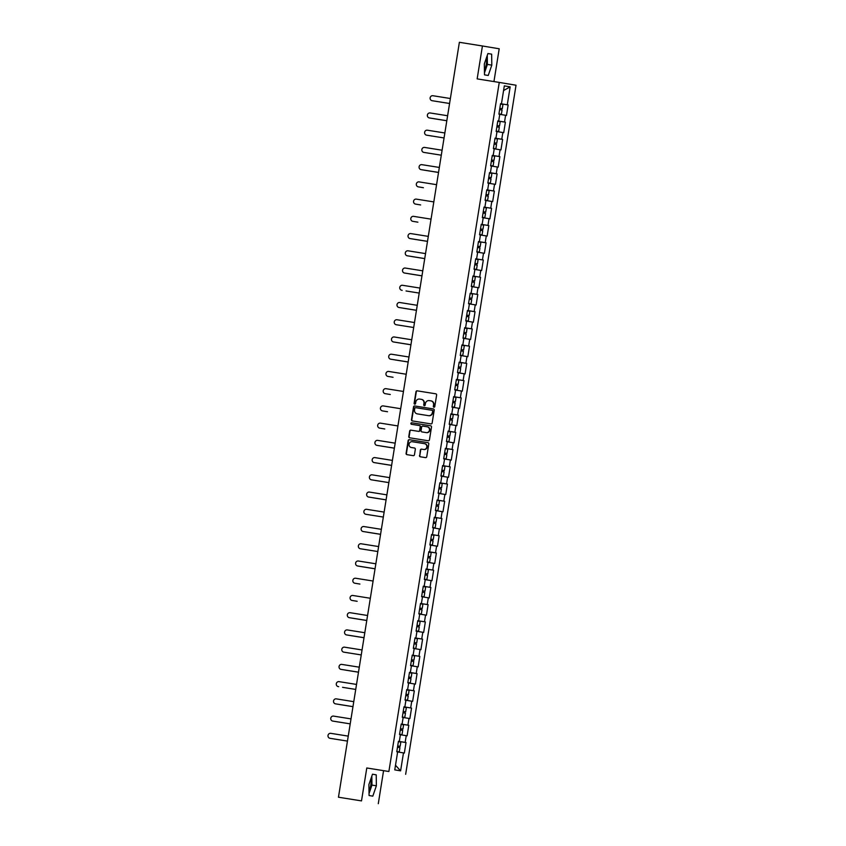 <?xml version="1.0" encoding="UTF-8"?>
<svg xmlns="http://www.w3.org/2000/svg" width="846" height="846" viewBox="0 0 846 846"><rect width="100%" height="100%" fill="white"/><g stroke="black" fill="none" stroke-linecap="round" stroke-linejoin="round"><path stroke-width="1.27" d="M433.935 407.222A0.772 0.73 -80.5 0 0 434.781 406.577L436.621 395.061A1.1 1.047 -80.5 0 0 435.775 393.813A1.1 1.047 -80.5 0 0 435.764 393.802L417.173 390.841A1.1 1.047 -80.5 0 0 415.968 391.761L414.117 403.278A0.772 0.73 -80.5 0 0 414.72 404.155A0.772 0.73 -80.5 0 0 415.566 403.51L415.798 402.019A3.511 3.352 -80.5 0 1 419.669 399.079L421.213 399.323A3.511 3.352 -80.5 0 1 421.234 399.333A3.511 3.352 -80.5 0 1 423.962 403.32L423.73 404.811A0.772 0.73 -80.5 0 0 424.322 405.689A0.772 0.73 -80.5 0 0 425.168 405.044L425.411 403.553A3.511 3.352 -80.5 0 1 429.271 400.613L430.826 400.856A3.511 3.352 -80.5 0 0 430.826 400.856A3.511 3.352 -80.5 0 1 433.575 404.853L433.332 406.344A0.772 0.73 -80.5 0 0 433.935 407.222L433.935 407.222M368.993 791.063A8.724 2.654 99.1 0 0 370.834 784.908A8.724 2.654 99.1 0 0 371.013 778.447M486.45 57.771A8.724 2.654 -80.9 0 1 486.27 64.233A8.724 2.654 -80.9 0 1 484.43 70.387M419.468 455.539A1.1 1.047 -80.5 0 0 420.325 456.787L425.549 457.623A1.1 1.047 -80.5 0 0 426.754 456.703L428.806 443.907A1.1 1.047 -80.5 0 0 427.939 442.659L409.348 439.687A1.1 1.047 -80.5 0 0 408.142 440.607L406.091 453.403A1.1 1.047 -80.5 0 0 406.947 454.651L413.25 455.656A1.1 1.047 -80.5 0 0 414.455 454.736L415.333 449.258A1.1 1.047 -80.5 0 0 414.487 448.01L411.346 447.513A2.94 2.802 -80.5 0 1 409.052 444.161A2.94 2.802 -80.5 0 1 412.277 441.718L424.523 443.664A2.94 2.802 -80.5 0 0 424.523 443.664A2.94 2.802 -80.5 0 1 426.818 447.016A2.94 2.802 -80.5 0 1 423.592 449.469L421.551 449.141A1.1 1.047 -80.5 0 0 420.346 450.061L419.806 455.592A1.1 1.047 -80.5 0 0 420.589 456.829M366.783 767.978L361.506 800.898L338.463 797.218L459.378 42.3L482.432 45.98L477.155 78.889L499.256 82.422L388.885 771.51L366.783 767.978L388.885 771.51M430.942 423.899A1.1 1.047 -80.5 0 0 432.158 422.979L434.199 410.183A1.1 1.047 -80.5 0 0 433.353 408.935L414.752 405.964A1.1 1.047 -80.5 0 0 413.535 406.884L411.494 419.679A1.1 1.047 -80.5 0 0 412.351 420.927L430.942 423.899M431.502 427.04L429.451 439.835A1.1 1.047 -80.5 0 1 428.245 440.755L409.654 437.794A1.1 1.047 -80.5 0 1 408.787 436.547L409.665 431.069A1.1 1.047 -80.5 0 1 410.87 430.149L418.421 431.354A1.1 1.047 -80.5 0 0 419.627 430.434L420.208 426.796A1.1 1.047 -80.5 0 0 419.341 425.549L411.494 424.301A0.772 0.73 -80.5 0 0 411.494 424.301A0.772 0.73 -80.5 0 1 410.892 423.423A0.772 0.73 -80.5 0 1 411.738 422.778L430.646 425.792A1.1 1.047 -80.5 0 1 431.502 427.04M405.657 774.302L516.028 85.224L499.256 82.422M398.434 741.339L406.027 742.555L398.434 741.329M406.027 742.555L404.346 753.046L403.479 752.898L400.602 770.854L394.765 769.881L397.641 751.925L396.763 751.777L398.445 741.286L399.312 741.434L398.445 741.286M399.312 741.434L400.401 734.698L399.524 734.55L401.205 724.049L407.909 725.17L408.999 718.434L403.151 717.493M402.072 724.197L403.161 717.461L402.284 717.313L403.965 706.822L410.67 707.943L411.759 701.207L405.911 700.266M404.832 706.97L405.921 700.224L405.044 700.086L406.725 689.585L407.592 689.733L406.725 689.585M407.592 689.733L408.681 682.997L407.804 682.849L409.485 672.359L410.363 672.507L409.485 672.359M410.363 672.507L411.442 665.76L410.564 665.622L412.245 655.121L413.123 655.269L412.245 655.121M413.123 655.269L414.202 648.533L413.324 648.385L415.005 637.895L415.883 638.032L415.005 637.895M415.883 638.032L416.962 631.296L416.084 631.148L417.765 620.657L418.643 620.805L417.765 620.657M418.643 620.805L419.722 614.069L418.844 613.921L420.525 603.431L421.403 603.568L420.525 603.431M421.403 603.568L422.482 596.832L421.604 596.684L423.286 586.193L424.163 586.341L425.242 579.605L424.364 579.457L426.046 568.956L426.923 569.104L428.002 562.368L427.124 562.22L428.806 551.729L435.521 552.85L436.599 546.114L429.884 544.993L431.566 534.492L438.281 535.613L439.36 528.877L433.512 527.936M429.683 551.878L430.762 545.131M432.443 534.64L433.522 527.904L432.644 527.756L434.326 517.266L441.041 518.387L442.12 511.64L436.272 510.698M435.204 517.403L436.282 510.667L435.404 510.519L437.086 500.028L437.964 500.176L437.086 500.028M437.964 500.176L439.042 493.44L438.165 493.292L439.846 482.802L440.724 482.939L439.846 482.802M440.724 482.939L441.802 476.203L440.925 476.055L442.606 465.564L443.484 465.712L442.606 465.564M443.484 465.712L444.562 458.976L443.685 458.828L445.366 448.327L446.244 448.475L445.366 448.327M446.244 448.475L447.323 441.739L446.445 441.591L448.126 431.1L449.004 431.249L448.126 431.1M449.004 431.249L450.083 424.502L449.205 424.364L450.886 413.863L451.764 414.011L450.886 413.863M451.764 414.011L452.843 407.275L451.965 407.127L453.646 396.637L454.524 396.774L455.603 390.038L454.725 389.9L456.406 379.399L457.284 379.547L458.363 372.811L457.485 372.663L459.167 362.173L465.882 363.294L466.96 356.547L460.245 355.426L461.927 344.935L468.642 346.056L469.72 339.32L463.872 338.379M460.044 362.31L461.123 355.574M462.804 345.083L463.883 338.347L463.005 338.199L464.687 327.698L471.402 328.819L472.48 322.083L466.632 321.142M465.564 327.846L466.643 321.11L465.765 320.962L467.447 310.471L474.162 311.592L475.24 304.856L469.393 303.915M468.324 310.619L469.403 303.873L468.525 303.735L470.207 293.234L471.085 293.382L470.207 293.234M471.085 293.382L472.163 286.646L471.285 286.498L472.967 276.008L473.845 276.156L472.967 276.008M473.845 276.156L474.923 269.409L474.046 269.271L475.727 258.77L476.605 258.918L475.727 258.77M476.605 258.918L477.683 252.182L476.806 252.034L478.487 241.544L479.365 241.681L478.487 241.544M479.365 241.681L480.443 234.945L479.566 234.797L481.247 224.306L482.125 224.454L481.247 224.306M482.125 224.454L483.203 217.718L482.326 217.57L484.007 207.08L484.885 207.217L484.007 207.08M484.885 207.217L485.964 200.481L485.086 200.333L486.767 189.842L487.645 189.99L488.724 183.254L487.846 183.106L489.527 172.605L490.405 172.753L491.484 166.017L490.617 165.869L492.287 155.378L499.003 156.499L500.081 149.763L493.377 148.642L495.047 138.141L501.763 139.262L502.841 132.526L497.004 131.585M493.165 155.527L494.244 148.78M495.925 138.289L497.004 131.553L496.137 131.405L497.808 120.915L504.523 122.036L505.601 115.289L499.764 114.347M498.685 121.052L499.764 114.316L498.897 114.168L500.568 103.677L501.445 103.825L500.568 103.677M501.445 103.825L504.322 85.869L510.159 86.852L507.283 104.798L500.568 103.72L507.283 104.798M508.15 104.946L506.479 115.437L505.601 115.289M497.808 120.967L504.523 122.036M505.39 122.173L503.719 132.674L502.841 132.526M495.047 138.205L501.763 139.262M502.63 139.41L500.948 149.901L500.081 149.763M492.287 155.431L499.003 156.499M499.87 156.647L498.188 167.138L497.321 166.99L496.242 173.726L490.405 172.753M489.527 172.669L496.242 173.726M497.11 173.874L495.428 184.365L494.561 184.227L493.482 190.963L487.645 189.99M486.767 189.895L493.482 190.963M494.35 191.111L492.668 201.602L491.801 201.454L490.722 208.19L484.007 207.111L490.722 208.19M491.589 208.338L489.908 218.839L489.041 218.691L487.962 225.427L481.247 224.349L487.962 225.427M488.829 225.575L487.148 236.066L486.281 235.918L485.202 242.665L478.487 241.575L485.202 242.665M486.069 242.802L484.388 253.303L483.521 253.155L482.442 259.891L475.727 258.813L482.442 259.891M483.309 260.039L481.628 270.53L480.761 270.392L479.682 277.128L472.967 276.039L479.682 277.128M480.549 277.276L478.868 287.767L478.001 287.619L476.922 294.355L470.207 293.276L476.922 294.355M477.789 294.503L476.108 304.994L475.24 304.856M467.436 310.524L474.162 311.592M475.029 311.74L473.348 322.231L472.48 322.083M464.676 327.762L471.402 328.819M472.269 328.967L470.588 339.468L469.72 339.32M461.916 344.988L468.642 346.056M469.509 346.204L467.827 356.695L466.96 356.547M459.156 362.225L465.882 363.294M466.749 363.431L465.067 373.932L464.2 373.784L463.122 380.52L457.284 379.547M456.396 379.452L463.122 380.52M463.989 380.668L462.307 391.159L461.44 391.011L460.361 397.757L454.524 396.774M453.636 396.689L460.361 397.757M461.229 397.895L459.547 408.396L458.68 408.248L457.601 414.984L450.886 413.906L457.601 414.984M458.469 415.132L456.787 425.623L455.92 425.485L454.841 432.221L448.126 431.132L454.841 432.221M455.708 432.369L454.027 442.86L453.16 442.712L452.081 449.448L445.366 448.369L452.081 449.448M452.948 449.596L451.267 460.097L450.4 459.949L449.321 466.685L442.606 465.607L449.321 466.685M450.188 466.833L448.507 477.324L447.64 477.176L446.561 483.923L439.846 482.833M439.835 482.855L446.561 483.923M447.428 484.06L445.747 494.561L444.88 494.413L443.801 501.149L437.086 500.071L443.801 501.149M444.668 501.297L442.987 511.788L442.12 511.64M434.315 517.318L441.041 518.387M441.908 518.524L440.227 529.025L439.36 528.877M431.555 534.556L438.281 535.613M439.148 535.761L437.467 546.252L436.599 546.114M428.795 551.782L435.521 552.85M436.388 552.998L434.707 563.489L433.839 563.341L432.761 570.077L426.923 569.104M426.035 569.02L432.761 570.077M433.628 570.225L431.946 580.716L431.079 580.578L430.001 587.314L424.163 586.341M423.275 586.246L430.001 587.314M430.868 587.462L429.186 597.953L428.319 597.805L427.241 604.541L420.525 603.462L427.241 604.541M428.108 604.689L426.426 615.19L425.559 615.042L424.481 621.778L417.765 620.7L424.481 621.778M425.348 621.926L423.666 632.417L422.799 632.269L421.72 639.016L414.995 637.926L421.72 639.016M422.588 639.153L420.906 649.654L420.039 649.506L418.96 656.242L412.235 655.164L418.96 656.242M419.828 656.39L418.146 666.881L417.279 666.743L416.2 673.479L409.475 672.39L416.2 673.479M417.067 673.628L415.386 684.118L414.519 683.97L413.44 690.706L406.715 689.627L413.44 690.706M414.307 690.854L412.626 701.345L411.759 701.207M403.954 706.875L410.67 707.943M411.547 708.091L409.866 718.582L408.999 718.434M401.194 724.113L407.909 725.17M408.787 725.318L407.106 735.819L406.239 735.671L405.149 742.407M406.239 735.671L400.391 734.73M414.519 683.97L408.671 683.029M417.279 666.743L411.431 665.791M420.039 649.506L414.191 648.565M422.799 632.269L416.951 631.328M425.559 615.042L419.711 614.101M428.319 597.805L422.471 596.864M431.079 580.578L425.231 579.637M433.839 563.341L427.991 562.4M444.88 494.413L439.032 493.472M447.64 477.176L441.792 476.235M450.4 459.949L444.552 459.008M453.16 442.712L447.312 441.771M455.92 425.485L450.072 424.533M458.68 408.248L452.832 407.307M461.44 391.011L455.592 390.069M464.2 373.784L458.352 372.843M478.001 287.619L472.153 286.678M480.761 270.392L474.913 269.44M483.521 253.155L477.673 252.214M486.281 235.918L480.433 234.977M489.041 218.691L483.193 217.75M491.801 201.454L485.953 200.513M494.561 184.227L488.713 183.286M497.321 166.99L491.473 166.049M510.159 86.852L503.571 90.554M493.948 81.576L499.203 48.782L482.432 45.98M361.506 800.898L338.463 797.218M378.289 803.7L383.555 770.78M403.479 752.898L397.631 751.957M400.602 770.854L395.505 765.26M491.812 65.121L491.653 54.155L487.909 53.531L484.335 63.873L484.494 74.85L488.237 75.474L491.812 65.121L487.391 64.423L487.264 55.413M372.483 774.206L368.898 784.549L369.068 795.526L372.8 796.149L376.375 785.797L376.216 774.83L372.483 774.206M434.104 407.222A0.772 0.73 -80.5 0 1 433.67 406.397L433.903 404.906A3.511 3.352 -80.5 0 0 431.153 400.909L430.868 400.867M421.572 399.386L421.551 399.386A3.511 3.352 -80.5 0 0 421.551 399.386A3.511 3.352 -80.5 0 1 424.301 403.383L424.058 404.874A0.772 0.73 -80.5 0 0 424.491 405.699M435.838 393.824L417.501 390.894A1.1 1.047 -80.5 0 0 416.295 391.814L414.455 403.341A0.772 0.73 -80.5 0 0 414.889 404.166M433.416 408.946L415.079 406.027A1.1 1.047 -80.5 0 0 413.874 406.947L411.822 419.732A1.1 1.047 -80.5 0 0 412.615 420.97M432.56 411.145A0.772 0.73 -80.5 0 0 431.968 410.268L415.64 407.666A0.772 0.73 -80.5 0 0 414.794 408.311L414.54 409.887A3.511 3.352 -80.5 0 0 417.29 413.874L428.446 415.661A3.511 3.352 -80.5 0 0 432.317 412.721L432.898 411.198A0.772 0.73 -80.5 0 0 432.295 410.321L432.306 410.331M432.898 411.198L432.644 412.774A3.511 3.352 -80.5 0 1 428.785 415.714L417.628 413.937M419.69 425.601L419.679 425.601A1.1 1.047 -80.5 0 0 419.679 425.601A1.1 1.047 -80.5 0 1 420.536 426.849L419.954 430.487A1.1 1.047 -80.5 0 1 418.749 431.407L411.209 430.202A1.1 1.047 -80.5 0 0 410.003 431.122L409.126 436.599A1.1 1.047 -80.5 0 0 409.919 437.837M430.709 425.802L412.076 422.831A0.772 0.73 -80.5 0 0 411.23 423.444A0.772 0.73 -80.5 0 0 411.769 424.343M426.247 432.602A2.94 2.802 -80.5 0 0 429.472 430.149A2.94 2.802 -80.5 0 0 427.167 426.796L422.863 426.109A1.1 1.047 -80.5 0 0 421.646 427.029L421.065 430.656A1.1 1.047 -80.5 0 0 421.921 431.904A1.1 1.047 -80.5 0 0 421.932 431.915L426.574 432.655A2.94 2.802 -80.5 0 0 429.8 430.202A2.94 2.802 -80.5 0 0 427.526 426.86A2.94 2.802 -80.5 0 0 427.505 426.849L427.209 426.807M426.574 432.655L422.26 431.968A1.1 1.047 -80.5 0 0 422.26 431.968L421.932 431.915M424.565 443.674L424.861 443.716A2.94 2.802 -80.5 0 0 424.861 443.716A2.94 2.802 -80.5 0 1 427.156 447.069A2.94 2.802 -80.5 0 1 423.931 449.522L421.89 449.194A1.1 1.047 -80.5 0 0 420.684 450.114L419.806 455.592M414.54 448.031L411.336 447.513M428.013 442.67L409.686 439.74A1.1 1.047 -80.5 0 0 408.47 440.66L406.429 453.456A1.1 1.047 -80.5 0 0 407.212 454.693M484.472 72.872L487.391 64.423M487.899 53.552L491.653 54.155M369.036 793.559L371.954 785.099L371.828 776.099M372.473 774.227L376.216 774.83M371.954 785.099L376.375 785.797M436.409 101.393A2.517 2.401 -80.5 0 0 436.779 101.478L437.213 101.552A2.517 2.401 99.5 0 1 437.192 101.552A2.517 2.401 99.5 0 1 437.181 101.541M499.827 108.32L502.281 108.7L499.827 108.32M502.281 108.7L502.958 104.449L500.515 104.047M501.382 114.284L498.939 113.882L501.382 114.284L502.059 110.033L499.616 109.631M498.939 113.882L499.944 114.051L498.939 113.893M450.379 98.517L432.909 95.725A2.517 2.401 -80.5 0 0 430.138 97.829A2.517 2.401 -80.5 0 0 432.116 100.695L432.549 100.769A2.517 2.401 99.5 0 1 432.518 100.769L449.575 103.487L432.549 100.769M434.453 118.789A2.517 2.401 99.5 0 1 434.432 118.778A2.517 2.401 99.5 0 1 434.421 118.778L433.998 118.704A2.517 2.401 -80.5 0 0 434.019 118.715L446.815 120.756L434.019 118.715A2.517 2.401 -80.5 0 1 433.649 118.62M497.067 125.546L499.521 125.938L497.067 125.546M499.521 125.938L500.198 121.687L497.755 121.285M498.622 131.511L496.179 131.119L498.622 131.511L499.299 127.26L496.856 126.858M496.179 131.119L497.184 131.289L496.179 131.13M431.693 136.016A2.517 2.401 99.5 0 1 431.661 136.016L431.259 135.942A2.517 2.401 -80.5 0 0 431.259 135.942L431.238 135.942A2.517 2.401 -80.5 0 1 430.889 135.857M494.307 142.784L496.75 143.164L494.307 142.784M496.75 143.164L497.437 138.913L494.995 138.511M495.862 148.748L493.419 148.346L495.862 148.748L496.539 144.497L494.096 144.095M493.419 148.346L494.424 148.515L493.419 148.357M428.933 153.253A2.517 2.401 99.5 0 1 428.911 153.242A2.517 2.401 99.5 0 1 428.901 153.242L428.499 153.179A2.517 2.401 -80.5 0 0 428.499 153.179L428.478 153.179A2.517 2.401 -80.5 0 1 428.129 153.084M491.547 160.021L493.99 160.402L491.547 160.01M493.99 160.402L494.677 156.15L492.235 155.749M493.102 165.975L490.659 165.583L493.102 165.975L493.778 161.723L491.336 161.332M490.659 165.583L491.663 165.753L490.659 165.594M425.369 170.321A2.517 2.401 -80.5 0 0 425.739 170.406L426.173 170.48A2.517 2.401 99.5 0 1 426.141 170.48M488.787 177.248L491.23 177.628L488.787 177.248M491.23 177.628L491.917 173.377L489.474 172.986M425.739 170.406L421.509 169.708A2.517 2.401 99.5 0 1 421.488 169.697A2.517 2.401 99.5 0 1 421.477 169.697L421.054 169.623A2.517 2.401 -80.5 0 0 421.075 169.634L421.509 169.708M487.899 182.821L490.342 183.212L491.018 178.961L488.576 178.559M490.342 183.212L487.899 182.81M425.718 170.406L438.535 172.457M422.979 187.643L423.412 187.717A2.517 2.401 99.5 0 1 423.391 187.717A2.517 2.401 99.5 0 1 423.381 187.706L422.958 187.643A2.517 2.401 -80.5 0 0 422.979 187.643L418.749 186.934A2.517 2.401 99.5 0 1 418.717 186.934L418.294 186.86A2.517 2.401 -80.5 0 0 418.315 186.86L418.749 186.934M486.027 194.485L488.47 194.866L486.027 194.474M488.47 194.866L489.157 190.614L486.714 190.213M487.582 200.449L485.139 200.058L487.582 200.449L488.258 196.187L485.816 195.796M423.412 187.717L418.315 186.86A2.517 2.401 -80.5 0 1 416.338 183.994A2.517 2.401 -80.5 0 1 419.108 181.89L436.578 184.682M447.619 115.743L430.149 112.962A2.517 2.401 -80.5 0 0 427.378 115.056A2.517 2.401 -80.5 0 0 429.356 117.932L429.789 118.006A2.517 2.401 99.5 0 1 429.768 118.006A2.517 2.401 99.5 0 1 429.757 117.996L446.815 120.724L429.768 118.006M444.859 132.981L427.389 130.199A2.517 2.401 -80.5 0 0 424.618 132.293A2.517 2.401 -80.5 0 0 426.574 135.159A2.517 2.401 -80.5 0 0 426.596 135.17L427.029 135.233A2.517 2.401 99.5 0 1 426.997 135.233L444.055 137.951L427.008 135.233M442.098 150.218L424.629 147.426A2.517 2.401 -80.5 0 0 421.858 149.531A2.517 2.401 -80.5 0 0 423.835 152.396L424.269 152.47A2.517 2.401 99.5 0 1 424.237 152.47M423.835 152.396L441.295 155.188L423.814 152.396M439.338 167.445L421.868 164.663A2.517 2.401 -80.5 0 0 419.098 166.757A2.517 2.401 -80.5 0 0 421.054 169.623M438.535 172.415L421.075 169.634M419.849 204.785A2.517 2.401 -80.5 0 0 420.198 204.869L420.652 204.944A2.517 2.401 99.5 0 1 420.621 204.944L420.198 204.869A2.517 2.401 -80.5 0 0 420.219 204.869L415.989 204.172A2.517 2.401 99.5 0 1 415.968 204.161A2.517 2.401 99.5 0 1 415.957 204.161L415.555 204.098A2.517 2.401 -80.5 0 0 415.555 204.098L415.968 204.161M483.267 211.712L485.71 212.103L483.267 211.712M485.71 212.103L486.397 207.841L483.954 207.45M482.379 217.295L484.821 217.676L485.498 213.425L483.055 213.023M484.821 217.676L482.379 217.285M420.652 204.944L415.555 204.098A2.517 2.401 -80.5 0 1 413.578 201.221A2.517 2.401 -80.5 0 1 416.348 199.127L433.818 201.908M417.089 222.012A2.517 2.401 -80.5 0 0 417.438 222.107L417.892 222.181A2.517 2.401 99.5 0 1 417.871 222.181A2.517 2.401 99.5 0 1 417.861 222.17L413.229 221.398A2.517 2.401 99.5 0 1 413.197 221.398L412.795 221.324A2.517 2.401 -80.5 0 0 412.795 221.324L413.208 221.398M417.871 222.181L417.438 222.107A2.517 2.401 -80.5 0 0 417.448 222.107L412.795 221.324A2.517 2.401 -80.5 0 1 410.818 218.458A2.517 2.401 -80.5 0 1 413.588 216.354L431.058 219.146M480.507 228.949L482.95 229.329L480.507 228.949M482.95 229.329L483.637 225.078L481.194 224.676M482.061 234.913L479.619 234.511L482.061 234.913L482.738 230.662L480.295 230.26M479.619 234.511L480.623 234.68L479.619 234.522M414.329 239.249A2.517 2.401 -80.5 0 0 414.677 239.333A2.517 2.401 -80.5 0 0 414.688 239.344L415.132 239.407A2.517 2.401 99.5 0 1 415.1 239.407L410.469 238.635A2.517 2.401 99.5 0 1 410.447 238.635A2.517 2.401 99.5 0 1 410.437 238.625M477.747 246.175L480.19 246.567L477.747 246.175M480.19 246.567L480.877 242.316L478.434 241.914M414.688 239.344L427.494 241.385M479.301 252.14L476.858 251.748L479.301 252.14L479.978 247.889L477.535 247.487M476.858 251.748L477.863 251.918L476.858 251.759M428.298 236.372L410.828 233.591A2.517 2.401 -80.5 0 0 408.058 235.685A2.517 2.401 -80.5 0 0 410.035 238.561L410.014 238.561M427.494 241.343L410.035 238.561M411.568 256.486A2.517 2.401 -80.5 0 0 411.928 256.571L412.372 256.645A2.517 2.401 99.5 0 1 412.34 256.645M474.987 263.413L477.43 263.793L474.987 263.413M477.43 263.793L478.117 259.542L475.674 259.14M411.928 256.571L424.734 258.612L411.917 256.571M476.541 269.377L474.098 268.975L476.541 269.377L477.218 265.126L474.775 264.724M474.098 268.975L475.103 269.144L474.098 268.986M425.538 253.61L408.068 250.818A2.517 2.401 -80.5 0 0 405.297 252.922A2.517 2.401 -80.5 0 0 407.254 255.788A2.517 2.401 -80.5 0 0 407.264 255.799L407.709 255.862A2.517 2.401 99.5 0 1 407.677 255.862L424.734 258.58L407.709 255.862M409.612 273.882A2.517 2.401 99.5 0 1 409.591 273.871A2.517 2.401 99.5 0 1 409.58 273.871L409.157 273.797A2.517 2.401 -80.5 0 0 409.168 273.808L421.974 275.849L409.168 273.808A2.517 2.401 -80.5 0 1 408.808 273.713M472.227 280.65L474.669 281.031L472.227 280.639M474.669 281.031L475.357 276.779L472.914 276.378M473.781 286.604L471.338 286.212L473.781 286.604L474.458 282.353L472.015 281.951M471.338 286.212L472.343 286.382L471.338 286.223M422.778 270.836L405.308 268.055A2.517 2.401 -80.5 0 0 402.537 270.16A2.517 2.401 -80.5 0 0 404.504 273.025L404.948 273.099A2.517 2.401 99.5 0 1 404.927 273.099A2.517 2.401 99.5 0 1 404.917 273.089L421.974 275.817L404.948 273.099M406.852 291.109A2.517 2.401 99.5 0 1 406.82 291.109L406.397 291.035A2.517 2.401 -80.5 0 0 406.408 291.035L419.214 293.076L406.408 291.035A2.517 2.401 -80.5 0 1 406.048 290.95M469.467 297.877L471.909 298.257L469.467 297.877M471.909 298.257L472.597 294.006L470.154 293.615M471.021 303.841L468.578 303.439L471.021 303.841L471.698 299.59L469.255 299.188M468.578 303.45L469.583 303.608L468.578 303.45M420.018 288.074L402.548 285.292A2.517 2.401 -80.5 0 0 399.777 287.386A2.517 2.401 -80.5 0 0 401.734 290.252A2.517 2.401 -80.5 0 0 401.744 290.263L402.188 290.337A2.517 2.401 99.5 0 1 402.167 290.326A2.517 2.401 99.5 0 1 402.157 290.326L401.744 290.263M404.092 308.346A2.517 2.401 99.5 0 1 404.071 308.335A2.517 2.401 99.5 0 1 404.06 308.335L403.637 308.272A2.517 2.401 -80.5 0 0 403.648 308.272L416.454 310.313L403.648 308.272A2.517 2.401 -80.5 0 1 403.288 308.177M466.706 315.114L469.149 315.495L466.706 315.103M469.149 315.495L469.837 311.243L467.394 310.842M468.261 321.078L465.818 320.676L468.261 321.078L468.938 316.816L466.495 316.425M465.818 320.676L466.823 320.846L465.818 320.687M417.258 305.311L399.788 302.519A2.517 2.401 -80.5 0 0 397.017 304.623A2.517 2.401 -80.5 0 0 398.984 307.489L399.428 307.563A2.517 2.401 99.5 0 1 399.397 307.563L416.454 310.281L399.407 307.563M401.332 325.573A2.517 2.401 99.5 0 1 401.3 325.573L400.888 325.499A2.517 2.401 -80.5 0 0 400.888 325.499L400.877 325.499A2.517 2.401 -80.5 0 1 400.528 325.414M463.946 332.341L466.389 332.732L463.946 332.341M466.389 332.732L467.077 328.47L464.634 328.079M465.501 338.305L463.058 337.903L465.501 338.305L466.178 334.054L463.735 333.652M463.058 337.914L464.063 338.072L463.058 337.914M414.498 322.538L397.028 319.756A2.517 2.401 -80.5 0 0 394.257 321.85A2.517 2.401 -80.5 0 0 396.224 324.727L396.668 324.801A2.517 2.401 99.5 0 1 396.647 324.79A2.517 2.401 99.5 0 1 396.637 324.79M396.224 324.727L413.694 327.508L396.214 324.727M397.768 342.641A2.517 2.401 -80.5 0 0 398.128 342.736L398.572 342.81A2.517 2.401 99.5 0 1 398.551 342.81A2.517 2.401 99.5 0 1 398.54 342.799M461.186 349.578L463.629 349.958L461.186 349.567M463.629 349.958L464.317 345.707L461.874 345.305M398.128 342.736L410.934 344.777L398.117 342.736M462.741 355.542L460.298 355.14L462.741 355.542L463.418 351.28L460.975 350.889M460.298 355.14L461.303 355.309L460.298 355.151M411.738 339.775L394.268 336.983A2.517 2.401 -80.5 0 0 391.497 339.087A2.517 2.401 -80.5 0 0 393.464 341.953L393.908 342.027A2.517 2.401 99.5 0 1 393.876 342.027L410.934 344.745L393.908 342.027M395.812 360.036A2.517 2.401 99.5 0 1 395.769 360.036L395.357 359.962A2.517 2.401 -80.5 0 0 395.368 359.973L408.174 362.014L395.368 359.973A2.517 2.401 -80.5 0 1 395.008 359.878M458.426 366.804L460.869 367.196L458.426 366.804M460.869 367.196L461.556 362.945L459.114 362.543M457.538 372.377L459.981 372.769L460.658 368.518L458.215 368.116M459.981 372.769L457.538 372.367M408.978 357.001L391.508 354.22A2.517 2.401 -80.5 0 0 388.737 356.314A2.517 2.401 -80.5 0 0 390.704 359.19L391.148 359.264A2.517 2.401 99.5 0 1 391.127 359.264A2.517 2.401 99.5 0 1 391.116 359.254M391.127 359.264L408.174 361.972L391.148 359.264M392.248 377.115A2.517 2.401 -80.5 0 0 392.597 377.2L393.052 377.274A2.517 2.401 99.5 0 1 393.03 377.274A2.517 2.401 99.5 0 1 393.009 377.263L392.597 377.2A2.517 2.401 -80.5 0 0 392.607 377.2L388.388 376.491A2.517 2.401 99.5 0 1 388.356 376.491L387.944 376.417A2.517 2.401 -80.5 0 0 387.944 376.417L388.367 376.491M455.666 384.042L458.109 384.422L455.666 384.042M458.109 384.422L458.796 380.171L456.354 379.769M457.221 390.006L454.778 389.615L457.221 390.006L457.898 385.755L455.455 385.353M393.052 377.274L387.944 376.417A2.517 2.401 -80.5 0 1 385.977 373.551A2.517 2.401 -80.5 0 1 388.748 371.447L406.217 374.239M389.488 394.342A2.517 2.401 -80.5 0 0 389.837 394.426L390.292 394.511A2.517 2.401 99.5 0 1 390.27 394.5A2.517 2.401 99.5 0 1 390.249 394.5L385.628 393.728A2.517 2.401 99.5 0 1 385.607 393.728A2.517 2.401 99.5 0 1 385.586 393.718M390.27 394.5L389.837 394.426A2.517 2.401 -80.5 0 0 389.847 394.437L385.184 393.654A2.517 2.401 -80.5 0 0 385.184 393.654L385.173 393.654A2.517 2.401 -80.5 0 1 383.217 390.778A2.517 2.401 -80.5 0 1 385.988 388.684L403.457 391.465M452.906 401.268L455.349 401.66L452.906 401.268M455.349 401.66L456.036 397.409L453.593 397.007M454.461 407.233L452.018 406.852L454.461 407.233L455.137 402.982L452.695 402.58M386.728 411.579A2.517 2.401 -80.5 0 0 387.077 411.664L387.531 411.738A2.517 2.401 99.5 0 1 387.489 411.738M400.687 408.703L383.227 405.921A2.517 2.401 -80.5 0 0 380.457 408.015A2.517 2.401 -80.5 0 0 382.413 410.881A2.517 2.401 -80.5 0 0 382.424 410.892L387.077 411.664A2.517 2.401 -80.5 0 0 387.087 411.664L382.868 410.966A2.517 2.401 99.5 0 1 382.847 410.955A2.517 2.401 99.5 0 1 382.826 410.955M450.146 418.506L452.589 418.886L450.146 418.506M452.589 418.886L453.276 414.635L450.833 414.244M449.247 424.089L451.701 424.47L452.377 420.219L449.935 419.817M451.701 424.47L449.258 424.079M383.968 428.806A2.517 2.401 -80.5 0 0 384.327 428.901L384.771 428.975A2.517 2.401 99.5 0 1 384.75 428.964A2.517 2.401 99.5 0 1 384.729 428.964M447.386 435.743L449.829 436.124L447.386 435.732M449.829 436.124L450.516 431.872L448.073 431.471M384.327 428.901L380.108 428.192A2.517 2.401 99.5 0 1 380.065 428.192L379.653 428.118A2.517 2.401 -80.5 0 0 379.664 428.118L380.108 428.192M448.94 441.697L446.498 441.305L448.94 441.697L449.617 437.445L447.174 437.054M446.498 441.305L447.502 441.475L446.498 441.316M384.317 428.901L379.664 428.118A2.517 2.401 -80.5 0 1 377.697 425.252A2.517 2.401 -80.5 0 1 380.467 423.148L397.927 425.94M382.011 446.202A2.517 2.401 99.5 0 1 381.969 446.202L381.557 446.128A2.517 2.401 -80.5 0 0 381.567 446.128L394.373 448.169L381.567 446.128A2.517 2.401 -80.5 0 1 381.208 446.043M444.626 452.97L447.069 453.361L444.626 452.97M447.069 453.361L447.756 449.099L445.313 448.708M446.18 458.934L443.738 458.532L446.18 458.934L446.857 454.683L444.414 454.281M395.167 443.167L377.707 440.385A2.517 2.401 -80.5 0 0 374.937 442.479A2.517 2.401 -80.5 0 0 376.893 445.345A2.517 2.401 -80.5 0 0 376.904 445.356L377.348 445.43A2.517 2.401 99.5 0 1 377.327 445.419A2.517 2.401 99.5 0 1 377.305 445.419L394.373 448.137L377.348 445.43M379.251 463.439A2.517 2.401 99.5 0 1 379.23 463.439A2.517 2.401 99.5 0 1 379.209 463.428L378.797 463.365A2.517 2.401 -80.5 0 0 378.807 463.365L391.613 465.406L378.807 463.365A2.517 2.401 -80.5 0 1 378.437 463.27M441.866 470.196L444.309 470.588L441.866 470.186M444.309 470.588L444.996 466.336L442.553 465.935M443.42 476.171L440.978 475.769L443.42 476.171L444.097 471.909L441.654 471.518M440.978 475.769L441.982 475.938L440.967 475.78M392.407 460.404L374.947 457.612A2.517 2.401 -80.5 0 0 372.177 459.716A2.517 2.401 -80.5 0 0 374.144 462.582L374.588 462.656A2.517 2.401 99.5 0 1 374.545 462.656L391.613 465.374L374.567 462.656M376.491 480.665A2.517 2.401 99.5 0 1 376.449 480.665L376.047 480.602A2.517 2.401 -80.5 0 0 376.047 480.602L376.036 480.591A2.517 2.401 -80.5 0 1 375.677 480.507M439.106 487.433L441.549 487.825L439.106 487.433M441.549 487.825L442.236 483.563L439.793 483.172M440.66 493.398L438.217 492.996L440.66 493.398L441.337 489.147L438.894 488.745M438.217 493.007L439.222 493.165L438.207 493.017M389.646 477.63L372.187 474.849A2.517 2.401 -80.5 0 0 369.416 476.943A2.517 2.401 -80.5 0 0 371.383 479.819L371.828 479.894A2.517 2.401 99.5 0 1 371.806 479.894A2.517 2.401 99.5 0 1 371.785 479.883M388.853 482.611L371.373 479.819L388.853 482.601M372.917 497.744A2.517 2.401 -80.5 0 0 373.276 497.829L373.731 497.903A2.517 2.401 99.5 0 1 373.71 497.903A2.517 2.401 99.5 0 1 373.689 497.892M373.276 497.829A2.517 2.401 -80.5 0 0 373.287 497.829L386.093 499.87L373.276 497.829M436.346 504.671L438.788 505.051L436.346 504.671M438.788 505.051L439.476 500.8L437.033 500.398M437.9 510.635L435.447 510.244L437.9 510.635L438.577 506.384L436.134 505.982M386.886 494.868L369.427 492.076A2.517 2.401 -80.5 0 0 366.656 494.18A2.517 2.401 -80.5 0 0 368.623 497.046L369.068 497.12A2.517 2.401 99.5 0 1 369.025 497.12M368.623 497.046L386.093 499.838L368.613 497.046M370.157 514.971A2.517 2.401 -80.5 0 0 370.516 515.055A2.517 2.401 -80.5 0 0 370.527 515.066L370.96 515.14A2.517 2.401 99.5 0 1 370.95 515.129A2.517 2.401 99.5 0 1 370.929 515.129M433.586 521.897L436.028 522.289L433.586 521.897M436.028 522.289L436.716 518.038L434.273 517.636M435.14 527.862L432.697 527.47L435.14 527.862L435.817 523.611L433.374 523.209M432.697 527.47L433.702 527.64L432.687 527.481M384.126 512.094L366.667 509.313A2.517 2.401 -80.5 0 0 363.896 511.407A2.517 2.401 -80.5 0 0 365.863 514.283L366.307 514.357A2.517 2.401 99.5 0 1 366.286 514.357A2.517 2.401 99.5 0 1 366.265 514.347L383.333 517.065L366.307 514.357M368.2 532.367A2.517 2.401 99.5 0 1 368.169 532.367L367.756 532.293A2.517 2.401 -80.5 0 0 367.767 532.293L380.573 534.334L367.767 532.293A2.517 2.401 -80.5 0 1 367.397 532.208M430.826 539.135L433.268 539.515L430.826 539.135M433.268 539.515L433.956 535.264L431.513 534.862M432.38 545.099L429.937 544.697L432.38 545.099L433.057 540.848L430.614 540.446M429.937 544.697L430.942 544.866L429.927 544.708M381.366 529.332L363.907 526.55A2.517 2.401 -80.5 0 0 361.136 528.644A2.517 2.401 -80.5 0 0 363.093 531.51A2.517 2.401 -80.5 0 0 363.103 531.521L363.547 531.584A2.517 2.401 99.5 0 1 363.505 531.584L380.573 534.302L363.547 531.584M365.44 549.604A2.517 2.401 99.5 0 1 365.43 549.593A2.517 2.401 99.5 0 1 365.409 549.593L365.007 549.53A2.517 2.401 -80.5 0 0 365.007 549.53L364.996 549.53A2.517 2.401 -80.5 0 1 364.637 549.435M428.065 556.372L430.508 556.753L428.065 556.361M430.508 556.753L431.196 552.501L428.742 552.1M429.62 562.326L427.177 561.934L429.62 562.326L430.297 558.074L427.854 557.683M427.177 561.934L428.182 562.104L427.167 561.945M378.606 546.569L361.147 543.777A2.517 2.401 -80.5 0 0 358.376 545.882A2.517 2.401 -80.5 0 0 360.343 548.747L360.777 548.821A2.517 2.401 99.5 0 1 360.745 548.821L377.813 551.539L360.766 548.821M361.877 566.672A2.517 2.401 -80.5 0 0 362.236 566.757L362.68 566.831A2.517 2.401 99.5 0 1 362.648 566.831L375.053 568.808M362.67 566.831L362.236 566.757A2.517 2.401 -80.5 0 0 362.247 566.757L358.017 566.059A2.517 2.401 99.5 0 1 358.006 566.048A2.517 2.401 99.5 0 1 357.985 566.048M425.305 573.599L427.748 573.979L425.305 573.599M427.748 573.979L428.436 569.728L425.982 569.337M424.417 579.172L426.86 579.563L427.537 575.312L425.094 574.91M426.86 579.563L424.417 579.161M375.846 563.796L358.387 561.014A2.517 2.401 -80.5 0 0 355.616 563.108A2.517 2.401 -80.5 0 0 357.572 565.974A2.517 2.401 -80.5 0 0 357.583 565.985L358.017 566.059M375.053 568.766L358.006 566.048M359.116 583.899A2.517 2.401 -80.5 0 0 359.476 583.994L359.92 584.068A2.517 2.401 99.5 0 1 359.91 584.068A2.517 2.401 99.5 0 1 359.888 584.057M373.086 581.033L355.627 578.241A2.517 2.401 -80.5 0 0 352.856 580.345A2.517 2.401 -80.5 0 0 354.823 583.211L359.476 583.994A2.517 2.401 -80.5 0 0 359.487 583.994L355.257 583.285A2.517 2.401 99.5 0 1 355.225 583.285M422.545 590.836L424.988 591.217L422.545 590.825M424.988 591.217L425.675 586.965L423.222 586.564M421.646 596.398L424.1 596.8L424.777 592.538L422.334 592.147M424.1 596.8L421.657 596.398M356.356 601.136A2.517 2.401 -80.5 0 0 356.726 601.22L357.16 601.295A2.517 2.401 99.5 0 1 357.128 601.295M419.785 608.063L422.228 608.454L419.785 608.063M422.228 608.454L422.915 604.192L420.462 603.801M356.726 601.22L352.496 600.523A2.517 2.401 99.5 0 1 352.486 600.512A2.517 2.401 99.5 0 1 352.465 600.512L352.052 600.448A2.517 2.401 -80.5 0 0 352.063 600.448L352.496 600.523M418.886 613.646L421.34 614.027L422.017 609.776L419.574 609.374M421.34 614.027L418.886 613.636M356.716 601.22L352.063 600.448A2.517 2.401 -80.5 0 1 350.096 597.572A2.517 2.401 -80.5 0 1 352.856 595.478L370.326 598.259M353.596 618.363A2.517 2.401 -80.5 0 0 353.956 618.458L354.4 618.532A2.517 2.401 99.5 0 1 354.389 618.532A2.517 2.401 99.5 0 1 354.368 618.521L353.956 618.458A2.517 2.401 -80.5 0 0 353.966 618.458L349.736 617.749A2.517 2.401 99.5 0 1 349.705 617.749L349.303 617.675A2.517 2.401 -80.5 0 0 349.303 617.675L349.726 617.749M417.025 625.3L419.468 625.68L417.025 625.3M419.468 625.68L420.155 621.429L417.702 621.027M418.58 631.264L416.137 630.862L418.58 631.264L419.256 627.013L416.814 626.611M416.126 630.862L417.141 631.031L416.126 630.873M354.4 618.532L366.762 620.499M367.566 615.497L350.096 612.705A2.517 2.401 -80.5 0 0 347.336 614.809A2.517 2.401 -80.5 0 0 349.292 617.675L366.773 620.467M350.836 635.6A2.517 2.401 -80.5 0 0 351.196 635.684A2.517 2.401 -80.5 0 0 351.206 635.695L351.64 635.758A2.517 2.401 99.5 0 1 351.608 635.758L346.976 634.986A2.517 2.401 99.5 0 1 346.966 634.986A2.517 2.401 99.5 0 1 346.945 634.976L346.543 634.912A2.517 2.401 -80.5 0 0 346.543 634.912L346.966 634.986M414.265 642.526L416.708 642.918L414.265 642.526M416.708 642.918L417.395 638.667L414.942 638.265M351.206 635.695L364.002 637.736M415.82 648.491L413.377 648.099L415.82 648.491L416.496 644.24L414.054 643.838M413.366 648.099L414.381 648.269L413.366 648.11M364.806 632.723L347.336 629.942A2.517 2.401 -80.5 0 0 344.576 632.036A2.517 2.401 -80.5 0 0 346.532 634.912L364.013 637.694M348.88 652.996A2.517 2.401 99.5 0 1 348.848 652.996L348.446 652.922A2.517 2.401 -80.5 0 0 348.446 652.922L348.436 652.922A2.517 2.401 -80.5 0 1 348.076 652.837M411.505 659.764L413.948 660.144L411.505 659.764M413.948 660.144L414.625 655.893L412.182 655.491M413.06 665.728L410.606 665.326L413.06 665.728L413.736 661.477L411.293 661.075M410.606 665.326L411.621 665.495L410.606 665.337M362.046 649.961L344.576 647.169A2.517 2.401 -80.5 0 0 341.816 649.273A2.517 2.401 -80.5 0 0 343.772 652.139A2.517 2.401 -80.5 0 0 343.783 652.15L344.216 652.213A2.517 2.401 99.5 0 1 344.185 652.213M361.253 654.931L343.772 652.139L361.253 654.931M345.316 670.064A2.517 2.401 -80.5 0 0 345.676 670.148L346.12 670.233A2.517 2.401 99.5 0 1 346.109 670.222A2.517 2.401 99.5 0 1 346.088 670.222M345.676 670.148A2.517 2.401 -80.5 0 0 345.686 670.159L358.482 672.2L345.676 670.148M408.745 677.001L411.188 677.382L408.745 676.99M411.188 677.382L411.865 673.13L409.422 672.729M410.299 682.955L407.846 682.563L410.299 682.955L410.976 678.704L408.533 678.302M407.846 682.563L408.861 682.733L407.846 682.574M359.286 667.187L341.816 664.406A2.517 2.401 -80.5 0 0 339.056 666.511A2.517 2.401 -80.5 0 0 341.023 669.376L341.456 669.45A2.517 2.401 99.5 0 1 341.446 669.45A2.517 2.401 99.5 0 1 341.424 669.44M341.023 669.376L358.493 672.168L341.012 669.376M342.556 687.301A2.517 2.401 -80.5 0 0 342.926 687.386L343.36 687.46A2.517 2.401 99.5 0 1 343.328 687.46M405.985 694.228L408.428 694.608L405.985 694.228M408.428 694.608L409.104 690.357L406.662 689.966M342.926 687.386L355.722 689.427L342.916 687.386M407.539 700.192L405.086 699.79L407.539 700.192L408.216 695.941L405.773 695.539M405.086 699.801L406.101 699.959L405.086 699.801M356.526 684.425L339.056 681.643A2.517 2.401 -80.5 0 0 336.296 683.737A2.517 2.401 -80.5 0 0 338.252 686.603A2.517 2.401 -80.5 0 0 338.263 686.614L338.696 686.688A2.517 2.401 99.5 0 1 338.686 686.677A2.517 2.401 99.5 0 1 338.664 686.677L338.252 686.603M340.6 704.697A2.517 2.401 99.5 0 1 340.589 704.686A2.517 2.401 99.5 0 1 340.568 704.686L340.155 704.623A2.517 2.401 -80.5 0 0 340.166 704.623L352.962 706.664L340.166 704.623A2.517 2.401 -80.5 0 1 339.796 704.528M403.225 711.465L405.668 711.846L403.225 711.454M405.668 711.846L406.344 707.594L403.902 707.193M404.779 717.429L402.326 717.027L404.779 717.429L405.456 713.167L403.013 712.776M402.326 717.027L403.341 717.197L402.326 717.038M353.765 701.662L336.296 698.87A2.517 2.401 -80.5 0 0 333.536 700.974A2.517 2.401 -80.5 0 0 335.502 703.84L335.936 703.914A2.517 2.401 99.5 0 1 335.904 703.914L352.972 706.632L335.925 703.914M337.84 721.924A2.517 2.401 99.5 0 1 337.808 721.924L337.406 721.85A2.517 2.401 -80.5 0 0 337.406 721.85L337.395 721.85A2.517 2.401 -80.5 0 1 337.036 721.765M400.465 728.692L402.908 729.083L400.465 728.692M402.908 729.083L403.584 724.821L401.141 724.43M402.019 734.656L399.566 734.254L402.019 734.656L402.696 730.405L400.253 730.003M399.566 734.265L400.581 734.423L399.566 734.265M351.005 718.889L333.536 716.107A2.517 2.401 -80.5 0 0 330.775 718.201A2.517 2.401 -80.5 0 0 332.742 721.078L333.176 721.152A2.517 2.401 99.5 0 1 333.165 721.141A2.517 2.401 99.5 0 1 333.144 721.141L350.212 723.869L333.165 721.141M335.079 739.161A2.517 2.401 99.5 0 1 335.069 739.161A2.517 2.401 99.5 0 1 335.048 739.15L334.646 739.087A2.517 2.401 -80.5 0 0 334.646 739.087L334.635 739.087A2.517 2.401 -80.5 0 1 334.276 738.992M397.705 745.929L400.147 746.309L397.705 745.918M400.147 746.309L400.824 742.058L398.381 741.656M399.259 751.893L396.806 751.491L399.259 751.893L399.936 747.631L397.493 747.24M396.806 751.491L397.821 751.66L396.806 751.502M348.245 736.126L330.775 733.334A2.517 2.401 -80.5 0 0 328.015 735.438A2.517 2.401 -80.5 0 0 329.982 738.304L330.416 738.378A2.517 2.401 99.5 0 1 330.384 738.378M347.452 741.096L329.972 738.304L347.452 741.096"/></g></svg>
